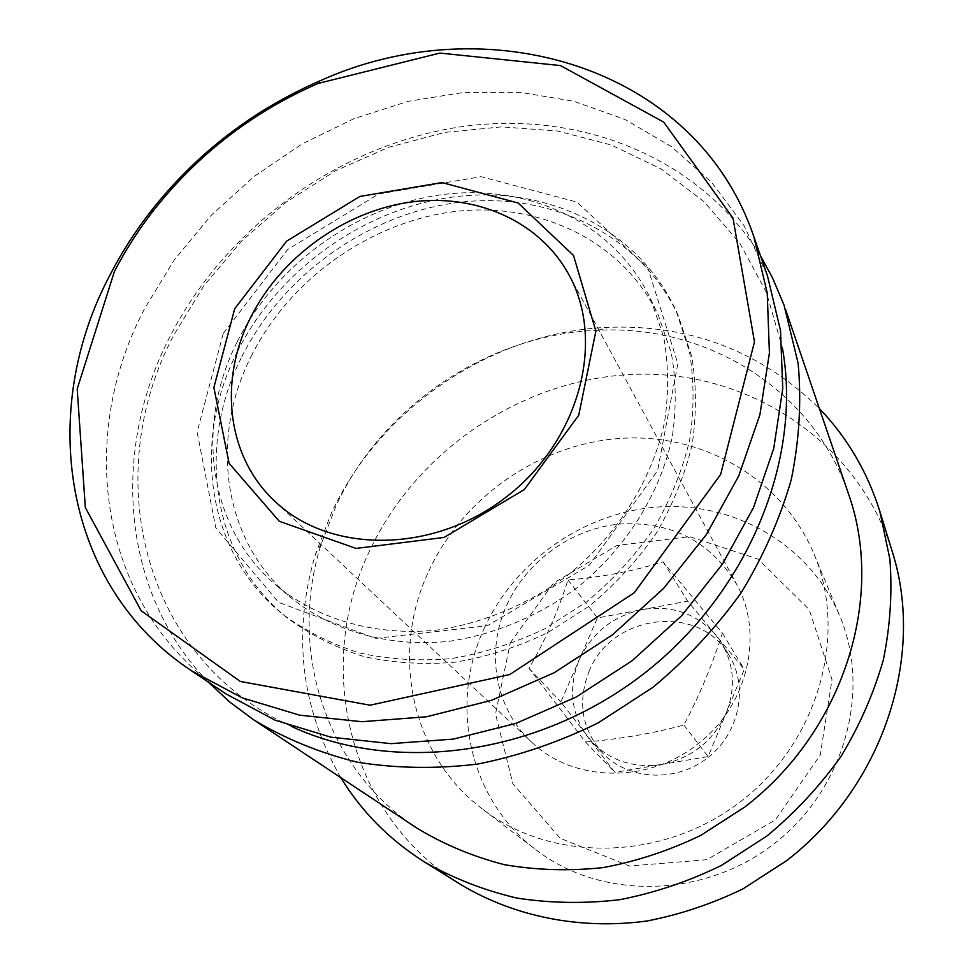 <?xml version="1.0" encoding="UTF-8"?>
<svg xmlns="http://www.w3.org/2000/svg" width="973" height="973" viewBox="0 0 973 973"><rect width="100%" height="100%" fill="white"/><g stroke="black" fill="none" stroke-linecap="round" stroke-linejoin="round"><path stroke-width="0.73" stroke-dasharray="4.87 3.65" d="M484.031 628.753C515.131 559.84 586.281 510.813 661.543 506.775C736.683 502.798 810.314 545.671 839.772 616.018C871.565 691.073 844.686 789.602 773.693 844.09C702.956 898.918 600.852 899.879 536.33 850.074C468.804 799.648 448.93 704.209 484.031 628.753M428.838 571.042C463.136 496.716 540.234 443.469 621.565 438.312C702.761 433.228 782.316 478.412 814.024 554.051C848.237 634.724 818.548 741.815 740.818 801.46C663.391 861.494 552.263 863.015 482.924 809.427C410.338 755.182 390.173 652.421 428.838 571.042M510.29 642.776L553.467 583.119L616.991 545.452L689.577 536.658L758.101 559.086L809.281 609.682L832.012 679.592L820.251 755.036L775.396 819.862L706.812 859.694L629.567 866.031L560.302 838.361L512.868 783.703L495.537 713.951L510.29 642.776M589.103 671.321C611.263 613.878 699.441 602.774 729.069 655.34C748.857 687.011 739.431 733.557 707.335 758.052C675.493 782.864 628.072 780.176 602.469 752.98C581.72 729.008 577.269 701.776 589.103 671.321M225.639 693.725C100.669 610.971 74.471 441 144.624 308.623L174.337 259.827L211.129 215.447L254.038 176.539L301.995 144.016L353.844 118.718L408.344 101.301L464.157 92.35L519.886 92.277L574.046 101.314L625.104 119.509L671.492 146.668L711.652 182.34L744.09 225.748L767.454 275.821M223.255 333.459L287.692 249.465L378.74 193.968L481.063 176.685L576.94 202.092L647.884 267.916L677.828 363.634L657.578 470.64L589.2 565.349L487.351 625.736L375.505 638.385L278.57 602.336L215.799 527.889L197.118 432L223.255 333.459M237.388 341.499C276.454 263.342 358.478 204.926 444.479 194.332C530.334 183.897 614.668 223.778 650.475 298.699L663.659 336.986C668.536 364.34 668.865 392.533 664.656 421.589C652.421 479.689 617.247 535.709 566.87 575.943C527.889 604.501 483.204 623.121 437.595 630.005C376.879 636.378 319.363 620.105 277.487 586.391C208.113 529.032 194.466 425.529 237.388 341.499M251.156 356.349C289.48 279.275 370.275 221.759 455.048 211.518C539.687 201.447 622.854 241.085 658.235 315.094L671.273 352.895C676.113 379.884 676.478 407.699 672.367 436.33C660.412 493.579 625.882 548.711 576.381 588.264C538.057 616.335 494.102 634.591 449.21 641.304C389.431 647.483 332.742 631.368 291.377 598.054C222.841 541.402 209.049 439.237 251.156 356.349M237.254 351.922C278.789 268.73 366.262 206.921 457.845 196.424C549.271 186.098 638.993 229.859 676.126 310.934L689.395 351.375C694.175 380.163 694.248 409.791 689.614 440.246C682.243 470.677 670.336 500.073 653.892 528.448C635.041 555.705 612.674 580.139 586.78 601.752L544.564 628.862C514.389 643.262 483.362 653.175 451.484 658.587C419.728 661.312 389.091 659.451 359.572 652.98C331.234 644.017 305.644 631.124 282.802 614.304C206.775 553.54 191.28 441.924 237.254 351.922M241.803 356.775C283.082 273.96 370.117 212.467 461.275 202.092C552.275 191.9 641.584 235.575 678.558 316.31L691.779 356.58C696.546 385.247 696.644 414.729 692.046 445.05C684.724 475.323 672.89 504.573 656.544 532.803C637.814 559.913 615.568 584.214 589.82 605.705L547.848 632.657C517.831 646.972 486.974 656.811 455.279 662.187C423.681 664.887 393.189 663.002 363.817 656.556C335.6 647.617 310.132 634.773 287.388 618.025C211.664 557.505 196.108 446.376 241.803 356.775M291.413 726.393C142.119 659.147 99.173 475.298 173.826 335.04L203.977 285.551L241.742 240.915L286.001 202.311L335.515 170.786L388.932 147.227L444.819 132.401L501.63 126.867L557.699 131.027L611.336 145.026L660.776 168.767L704.221 201.849L739.991 243.505L766.481 292.642L782.353 347.726M208.149 681.964C121.005 592.338 110.946 450.742 169.74 337.035C225.104 228.558 336.208 147.081 455.948 127.548C575.42 108.502 698.334 155.181 760.521 255.899M417.04 828.205C323.535 767.016 288.142 647.288 321.321 543.737L336.451 504.878C382.985 405.315 488.896 334.25 598.079 330.273C706.678 324.471 813.477 389.115 848.918 495.087M340.818 777.646C300.523 707.128 292.131 632.462 315.666 553.613L331.72 512.382C381.124 406.775 493.153 331.598 609.074 327.293C691.304 324.568 761.409 351.642 819.363 408.538M461.093 884.749C347.422 815.41 313.647 665.362 369.91 550.231C417.879 448.298 525.675 377.062 637.802 374.24C749.648 371.406 857.651 441.097 892.423 552.056M506.678 605.328C526.417 561.421 570.896 529.117 618.621 524.106C670.458 520.883 709.694 540.733 736.306 583.678C764.377 633.082 748.419 704.866 698.626 743.299C648.845 784.189 572.89 782.499 531.319 741.791C494.795 708.089 485.466 651.521 506.678 605.328M585.478 742.01C620.117 739.066 652.919 733.411 683.885 725.019C698.845 696.936 711.689 666.31 722.416 633.131L663.051 561.786C633.447 571.175 601.764 577.22 568.001 579.92C557.748 612.139 544.746 641.596 528.996 668.305L585.478 742.01L614.863 772.343L587.57 736.804C570.883 713.185 568.098 687.51 579.215 659.743C592.034 632.718 613.075 615.994 642.326 609.585C671.917 604.987 696.376 613.44 715.69 634.931L721.65 643.25C734.238 664.887 735.783 688.057 726.296 712.771C713.404 741 691.718 758.247 661.263 764.51C633.995 768.305 611.129 761.044 592.666 742.74L560.825 701.983L597.422 617.94L687.668 601.156L744.284 669.4L708.125 756.593L614.863 772.343M722.416 633.131L744.284 669.4M683.885 725.019L708.125 756.593M528.996 668.305L560.825 701.983M568.001 579.92L597.422 617.94M663.051 561.786L687.668 601.156M482.924 809.427L536.33 850.074M814.024 554.051L839.772 616.018M277.487 586.391L291.377 598.054M650.475 298.699L658.235 315.094M282.802 614.304L287.388 618.025M676.126 310.934L678.558 316.31M321.321 543.737L315.666 553.613M598.079 330.273L609.074 327.293M275.006 501.387L531.319 741.791M568.889 274.702L736.306 583.678M592.666 742.74L602.469 752.98M721.65 643.25L729.069 655.34"/><path stroke-width="1.46" d="M114.4 271.516C125.541 250.025 138.653 229.592 153.734 210.217C197.92 154.245 252.7 111.992 318.062 83.459L439.893 53.077L560.497 65.58L663.683 122.099L732.997 218.11L754.476 341.876L720.616 474.52L634.25 592.764L509.779 674.52L370.117 705.206L240.331 681.465L141.158 610.752L85.332 507.529L77.195 388.945L114.4 271.516M234.7 308.745L286.597 241.17L359.949 196.424L442.01 182.559L518.123 203.004L573.511 255.449L595.877 331.124L578.74 415.216L524.313 489.577L444.089 537.449L356.021 548.431L279.275 521.273L229.105 463.343L213.878 387.522L234.7 308.745M110.472 274.131C121.929 252.043 135.405 231.051 150.9 211.153C196.303 153.673 252.554 110.277 319.691 80.966C486.172 5.327 695.865 65.532 753.844 236.682L767.223 292.97L769.412 352.968L759.913 414.717L738.714 476.016L706.313 534.627L663.695 588.288L612.358 634.919L554.221 672.72L491.499 700.317L426.575 716.773L361.895 721.711L299.769 715.204L242.289 697.86L191.243 670.616C62.722 585.466 37.302 410.484 110.472 274.131M753.844 236.682L767.454 275.821L780.504 330.492L782.754 388.653L773.754 448.383L753.491 507.614L722.428 564.133L681.538 615.812L632.219 660.667L576.32 696.972L515.945 723.401L453.382 739.091L390.951 743.652L330.893 737.181L275.213 720.239L225.639 693.725L191.243 670.616M782.353 347.726C802.652 459.511 748.359 593.141 642.861 674.459C537.412 755.851 394.381 774.423 291.413 726.393M760.521 255.899L772.574 277.937L784.08 305.242L798.128 363.306C801.582 401.253 799.307 439.942 791.329 479.373C780.054 518.633 763.294 556.483 741.049 592.91C715.921 627.901 686.512 659.402 652.834 687.388L598.152 722.89C559.159 742.071 519.023 755.802 477.731 764.06C436.476 769.047 396.364 768.427 357.383 762.2C319.679 752.895 285.028 738.714 253.43 719.667L229.616 701.934L208.149 681.964M785.491 309.28L848.918 495.087C884.968 598.31 843.664 731.027 744.99 806.872L700.937 835.284C669.424 850.536 636.841 861.312 603.175 867.588C569.436 871.212 536.427 870.215 504.16 864.632C472.805 856.52 443.761 844.382 417.04 828.205L253.43 719.667M819.363 408.538C847.13 437.412 867.271 471.613 879.787 511.166L889.869 559.074C892.423 592.35 890.259 625.943 883.35 659.852C873.73 693.469 859.609 725.663 840.988 756.435C819.971 785.916 795.403 812.358 767.271 835.758L721.504 865.386C688.799 881.38 654.951 892.8 619.959 899.66C584.846 903.808 550.402 903.26 516.639 898.03C483.751 890.21 453.126 878.254 424.739 862.139C389.674 839.991 361.701 811.835 340.818 777.646M879.787 511.166L892.423 552.056C925.287 656.179 883.435 786.196 786.525 860.728L743.226 888.726C712.26 903.808 680.176 914.559 646.972 920.993C580.358 930.091 514.462 916.675 461.093 884.749L424.739 862.139M250.438 317.806C280.37 257.869 342.873 212.211 408.684 202.348C474.423 192.642 539.176 220.336 568.889 274.702C605.802 341.073 579.519 440.951 506.094 497.154C433.094 553.892 329.823 553.941 275.006 501.387C226.818 456.896 218.378 380.869 250.438 317.806M153.734 210.217L150.9 211.153M318.062 83.459L319.691 80.966"/></g></svg>
